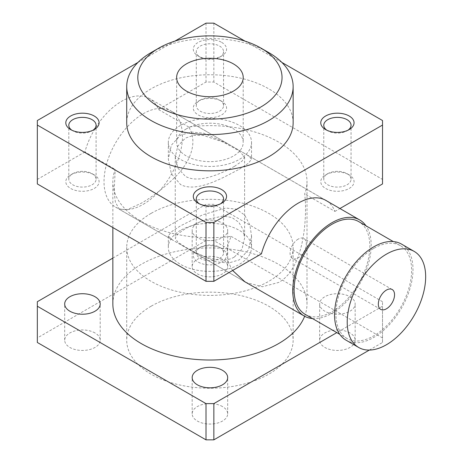 <?xml version="1.0" encoding="UTF-8"?>
<svg xmlns="http://www.w3.org/2000/svg" width="463" height="463" viewBox="0 0 463 463"><rect width="100%" height="100%" fill="white"/><g stroke="black" fill="none" stroke-linecap="round" stroke-linejoin="round"><path stroke-width="0.35" stroke-dasharray="2.31 1.74" d="M293.137 122.793A83.207 48.042 0 0 0 268.766 88.827A83.207 48.042 0 0 0 178.081 78.409A83.207 48.042 0 0 0 126.717 122.793M151.088 52.591A83.207 48.042 180 0 1 268.766 52.591M112.85 303.971A97.08 56.046 180 0 1 172.774 252.19A97.08 56.046 180 0 1 278.57 264.338A97.08 56.046 180 0 1 307.004 303.971A97.08 56.046 180 0 1 304.642 316.258M232.629 270.479L231.13 268.077L228.288 261.456L227.003 252.705L228.288 243.677L231.13 236.373A97.08 56.046 180 0 1 112.85 181.675A97.08 56.046 180 0 1 115.194 169.435L114.361 187.671L114.598 195.82L115.409 202.279L119.39 209.345L127.8 209.432L141.284 203.216C152.599 196.752 163.804 188.117 174.892 177.306C190.206 162.507 198.343 142.303 188.725 126.984A97.08 56.046 180 0 1 307.004 181.675A97.08 56.046 180 0 1 304.66 193.916C307.195 212.575 305.592 268.118 278.57 282.476L262.423 286.747L246.212 282.534M188.725 126.984L158.433 109.494A55.502 32.045 120 0 0 149.422 98.509A55.502 32.045 120 0 0 84.903 151.951L115.194 169.435M180.506 244.51L172.41 239.956L168.324 235.956L171.351 231.859L180.506 225.863L202.522 214.867L225.846 208.026L236.437 209.183L244.736 215.156L249.858 224.943L251.531 235.956L248.504 249.858L239.348 259.83L228.618 263.025L216.233 261.879L191.942 251.235L180.506 244.51M231.13 236.373L261.416 253.857M326.797 200.948A55.502 32.045 -60 0 1 334.946 211.406L304.66 193.916M239.348 169.198L248.504 163.202L251.531 159.104L247.445 155.105L227.912 143.825L203.622 133.182L191.236 132.036L180.506 135.231L171.351 145.203L168.324 159.104L171.356 173.747L180.506 184.523C196.578 193.048 222.547 177.966 239.348 169.198M186.392 128.836A33.284 19.215 0 0 0 176.64 142.425A33.284 19.215 0 0 0 209.924 161.639A33.284 19.215 0 0 0 243.208 142.425A33.284 19.215 0 0 0 222.662 124.669A33.284 19.215 0 0 0 186.392 128.836M180.506 125.438A41.606 24.018 0 0 0 168.324 142.425A41.606 24.018 0 0 0 209.924 166.443A41.606 24.018 0 0 0 251.531 142.425A41.606 24.018 0 0 0 225.846 120.23A41.606 24.018 0 0 0 180.506 125.438M151.088 306.234A83.207 48.042 0 0 0 126.717 340.207A83.207 48.042 0 0 0 209.924 388.243A83.207 48.042 0 0 0 293.137 340.207A83.207 48.042 0 0 0 241.767 295.822A83.207 48.042 0 0 0 151.088 306.234M151.088 213.385A83.207 48.042 0 0 0 126.717 247.352A83.207 48.042 0 0 0 209.924 295.394A83.207 48.042 0 0 0 293.137 247.352A83.207 48.042 0 0 0 241.767 202.968A83.207 48.042 0 0 0 151.088 213.385M180.506 230.366A41.606 24.018 0 0 0 168.324 247.352A41.606 24.018 0 0 0 209.924 271.376A41.606 24.018 0 0 0 251.531 247.352A41.606 24.018 0 0 0 225.846 225.163A41.606 24.018 0 0 0 180.506 230.366M94.996 332.961A17.75 10.25 0 0 0 75.648 330.738A17.75 10.25 0 0 0 64.693 340.207A17.75 10.25 0 0 0 82.443 350.456A17.75 10.25 0 0 0 100.193 340.207A17.75 10.25 0 0 0 94.996 332.961M349.959 296.725A17.75 10.25 180 0 1 355.162 303.971A17.75 10.25 180 0 1 337.411 314.221A17.75 10.25 180 0 1 319.655 303.971A17.75 10.25 180 0 1 330.617 294.503A17.75 10.25 180 0 1 349.959 296.725M349.959 332.961A17.75 10.25 0 0 0 330.617 330.738A17.75 10.25 0 0 0 319.655 340.207A17.75 10.25 0 0 0 337.411 350.456A17.75 10.25 0 0 0 355.162 340.207A17.75 10.25 0 0 0 349.959 332.961M222.477 406.56A17.75 10.25 0 0 0 203.135 404.338A17.75 10.25 0 0 0 192.174 413.806A17.75 10.25 0 0 0 209.924 424.056A17.75 10.25 0 0 0 227.68 413.806A17.75 10.25 0 0 0 222.477 406.56M222.477 223.12A17.75 10.25 180 0 1 227.68 230.371A17.75 10.25 180 0 1 209.924 240.615A17.75 10.25 180 0 1 192.174 230.371A17.75 10.25 180 0 1 203.135 220.897A17.75 10.25 180 0 1 222.477 223.12M222.477 259.355A17.75 10.25 0 0 0 203.135 257.133A17.75 10.25 0 0 0 192.174 266.601A17.75 10.25 0 0 0 209.924 276.851A17.75 10.25 0 0 0 227.68 266.601A17.75 10.25 0 0 0 222.477 259.355M92.085 173.654L92.085 173.654A13.635 7.871 180 0 1 96.084 179.222A13.635 7.871 180 0 1 82.443 187.098A13.635 7.871 180 0 1 68.808 179.222A13.635 7.871 180 0 1 72.801 173.654A13.635 7.871 180 0 1 92.085 173.654L94.209 174.881A16.639 9.607 0 0 0 70.677 174.881A16.639 9.607 0 0 0 70.677 188.47A16.639 9.607 0 0 0 94.209 188.47A16.639 9.607 0 0 0 94.209 174.881L92.085 173.654M93.046 130.201A13.635 7.871 180 0 1 92.085 130.815A13.635 7.871 180 0 1 72.801 130.815A13.635 7.871 180 0 1 71.846 130.201M347.053 173.654L347.053 173.654A13.635 7.871 180 0 1 351.047 179.222A13.635 7.871 180 0 1 337.411 187.098A13.635 7.871 180 0 1 323.77 179.222A13.635 7.871 180 0 1 327.763 173.654A13.635 7.871 180 0 1 347.053 173.654L349.177 174.881A16.639 9.607 0 0 0 325.639 174.881A16.639 9.607 0 0 0 325.639 188.47A16.639 9.607 0 0 0 349.177 188.47A16.639 9.607 0 0 0 349.177 174.881L347.053 173.654M348.008 130.201A13.635 7.871 180 0 1 347.053 130.815A13.635 7.871 180 0 1 327.763 130.815A13.635 7.871 180 0 1 326.809 130.201M219.572 247.259L219.572 247.259A13.635 7.871 180 0 1 223.565 252.827A13.635 7.871 180 0 1 209.924 260.698A13.635 7.871 180 0 1 196.289 252.827A13.635 7.871 180 0 1 200.282 247.259A13.635 7.871 180 0 1 219.572 247.259L221.696 248.486A16.639 9.607 0 0 0 198.158 248.486A16.639 9.607 0 0 0 198.158 262.07A16.639 9.607 0 0 0 221.696 262.07A16.639 9.607 0 0 0 221.696 248.486L219.572 247.259M220.527 203.801A13.635 7.871 180 0 1 219.572 204.414A13.635 7.871 180 0 1 200.282 204.414A13.635 7.871 180 0 1 199.327 203.801M219.572 100.054L219.572 100.054A13.635 7.871 180 0 1 223.565 105.622A13.635 7.871 180 0 1 209.924 113.499A13.635 7.871 180 0 1 196.289 105.622A13.635 7.871 180 0 1 200.282 100.054A13.635 7.871 180 0 1 219.572 100.054L221.696 101.281A16.639 9.607 0 0 0 198.158 101.281A16.639 9.607 0 0 0 198.158 114.87A16.639 9.607 0 0 0 221.696 114.87A16.639 9.607 0 0 0 221.696 101.281L219.572 100.054M219.572 46.08A13.635 7.871 180 0 1 223.565 51.648A13.635 7.871 180 0 1 219.572 57.215A13.635 7.871 180 0 1 200.282 57.215A13.635 7.871 180 0 1 196.289 51.648A13.635 7.871 180 0 1 204.71 44.373A13.635 7.871 180 0 1 219.572 46.08M221.696 42.399A16.639 9.607 180 0 1 221.696 55.988A16.639 9.607 180 0 1 198.158 55.988A16.639 9.607 180 0 1 198.158 42.399A16.639 9.607 180 0 1 221.696 42.399M382.519 183.944L382.519 179.412L213.848 82.032L206.006 82.032L158.433 109.494M334.946 211.406L339.929 208.529M84.903 151.951L37.335 179.412L37.335 183.944M281.869 62.424L244.95 41.103M174.904 41.103L137.986 62.424M206.006 23.15L206.006 82.032M213.848 23.15L213.848 82.032M37.335 120.53L37.335 179.412M382.519 120.53L382.519 179.412M369.347 350.074L382.519 342.47L382.519 301.708L382.519 306.234L336.815 332.619M382.519 342.47L382.519 306.234M382.519 337.938L213.848 240.557L206.006 240.557L37.335 337.938L37.335 301.708M37.335 337.938L37.335 342.47M112.85 258.105L206.006 204.328L213.848 204.328L382.519 301.708M206.006 240.557L206.006 204.328M213.848 240.557L213.848 204.328M346.035 340.166A55.473 32.028 120 0 0 401.508 308.138A55.473 32.028 120 0 0 401.508 244.088M373.774 248.405A53.546 30.917 120 0 0 338.794 295.591A53.546 30.917 120 0 0 347.001 338.499A53.546 30.917 120 0 0 400.547 307.582A53.546 30.917 120 0 0 400.547 245.755A53.546 30.917 120 0 0 373.774 248.405M305.204 314.365A53.546 30.917 120 0 0 358.75 283.449A53.546 30.917 120 0 0 358.75 221.621M312.444 318.55A55.473 32.028 120 0 0 331.977 313.289A55.473 32.028 120 0 0 365.996 225.805M234.44 256.977L242.033 249.03L244.597 238.161L243.173 229.717L238.815 222.286L231.969 217.552L223.114 216.018L203.5 220.249L185.408 228.67L177.821 233.919L175.257 238.161L177.821 242.108L185.408 247.039C198.668 254.986 220.961 265.235 234.44 256.977M143.241 204.322A55.473 32.028 120 0 0 179.482 155.441A55.473 32.028 120 0 0 170.98 110.987A55.473 32.028 120 0 0 143.241 113.736A55.473 32.028 120 0 0 107.005 162.623A55.473 32.028 120 0 0 115.507 207.071A55.473 32.028 120 0 0 143.241 204.322M234.44 166.391C220.961 173.799 198.668 183.898 185.408 176.328L177.821 168.063L175.257 156.899L177.821 146.03L185.408 138.084L193.742 135.318L203.5 135.48L223.114 142.019L238.815 150.66L244.597 156.899L242.033 161.141L234.44 166.391M298.184 239.122A11.465 6.621 120 0 0 290.695 249.227A11.465 6.621 120 0 0 292.448 258.412A11.465 6.621 120 0 0 303.919 251.797A11.465 6.621 120 0 0 303.919 238.555A11.465 6.621 120 0 0 298.184 239.122M307.004 303.971L307.004 181.675M112.85 227.541L112.85 181.675M325.935 200.421L247.445 155.105M227.912 143.825L149.422 98.509M244.962 281.845L191.942 251.235M172.41 239.956L119.39 209.345M176.64 77.5L176.64 142.425M243.208 77.5L243.208 142.425M168.324 142.425L168.324 159.104M251.531 142.425L251.531 159.104M126.717 247.352L126.717 340.207M293.137 247.352L293.137 340.207M168.324 235.956L168.324 247.352M251.531 235.956L251.531 247.352M100.193 340.207L100.193 303.971M64.693 340.207L64.693 303.971M355.162 340.207L355.162 303.971M319.655 340.207L319.655 303.971M227.68 413.806L227.68 377.571M192.174 413.806L192.174 377.571M227.68 266.601L227.68 230.371M192.174 266.601L192.174 230.371M72.801 173.654L70.677 174.881M96.084 179.222L96.084 125.247M68.808 179.222L68.808 125.247M92.085 130.815L94.209 129.588M72.801 130.815L70.677 129.588M327.763 173.654L325.639 174.881M351.047 179.222L351.047 125.247M323.77 179.222L323.77 125.247M347.053 130.815L349.177 129.588M327.763 130.815L325.639 129.588M200.282 247.259L198.158 248.486M223.565 252.827L223.565 198.847M196.289 252.827L196.289 198.847M219.572 204.414L221.696 203.188M200.282 204.414L198.158 203.188M200.282 100.054L198.158 101.281M223.565 105.622L223.565 51.648M196.289 105.622L196.289 51.648M219.572 57.215L221.696 55.988M200.282 57.215L198.158 55.988M400.547 245.755L393.301 241.57M347.001 338.499L339.755 334.315M325.043 199.935L170.98 110.987M243.735 281.105L115.507 207.071M175.257 156.899L175.257 238.161M244.597 156.899L244.597 238.161M392.173 289.508L303.919 238.555M380.708 309.371L292.448 258.412"/><path stroke-width="0.69" d="M126.717 86.558L126.717 122.793A83.207 48.042 0 0 0 209.924 170.835A83.207 48.042 0 0 0 293.137 122.793L293.137 86.558A83.207 48.042 180 0 1 209.924 134.6A83.207 48.042 180 0 1 126.717 86.558A83.207 48.042 180 0 1 151.088 52.591L158.931 48.059A72.112 41.635 180 0 1 260.918 48.059L268.766 52.591A83.207 48.042 180 0 1 293.137 86.558M268.766 52.591L260.918 48.059A72.112 41.635 180 0 1 260.918 106.941A72.112 41.635 180 0 1 158.931 106.941A72.112 41.635 180 0 1 158.931 48.059M304.642 316.258A97.08 56.046 180 0 1 231.13 358.663A97.08 56.046 180 0 1 112.85 303.971L112.85 227.541M246.212 282.534L244.962 281.845L232.629 270.479M137.986 62.424L37.335 120.53L37.335 183.944L206.006 281.325L213.848 281.325L261.416 253.857A55.502 32.045 -60 0 1 325.935 200.421A55.502 32.045 -60 0 1 326.797 200.948M186.392 63.911A33.284 19.215 180 0 1 222.662 59.75A33.284 19.215 180 0 1 243.208 77.5A33.284 19.215 180 0 1 209.924 96.715A33.284 19.215 180 0 1 176.64 77.5A33.284 19.215 180 0 1 186.392 63.911M94.996 296.725A17.75 10.25 180 0 1 100.193 303.971A17.75 10.25 180 0 1 82.443 314.221A17.75 10.25 180 0 1 64.693 303.971A17.75 10.25 180 0 1 75.648 294.503A17.75 10.25 180 0 1 94.996 296.725M222.477 370.325A17.75 10.25 180 0 1 227.68 377.571A17.75 10.25 180 0 1 209.924 387.82A17.75 10.25 180 0 1 192.174 377.571A17.75 10.25 180 0 1 203.135 368.102A17.75 10.25 180 0 1 222.477 370.325M71.846 130.201A13.635 7.871 180 0 1 68.808 125.247A13.635 7.871 180 0 1 77.223 117.972A13.635 7.871 180 0 1 92.085 119.68A13.635 7.871 180 0 1 96.084 125.247A13.635 7.871 180 0 1 93.046 130.201M94.209 115.999A16.639 9.607 180 0 1 94.209 129.588A16.639 9.607 180 0 1 70.677 129.588A16.639 9.607 180 0 1 70.677 115.999A16.639 9.607 180 0 1 94.209 115.999M326.809 130.201A13.635 7.871 180 0 1 323.77 125.247A13.635 7.871 180 0 1 332.191 117.972A13.635 7.871 180 0 1 347.053 119.68A13.635 7.871 180 0 1 351.047 125.247A13.635 7.871 180 0 1 348.008 130.201M349.177 115.999A16.639 9.607 180 0 1 349.177 129.588A16.639 9.607 180 0 1 325.639 129.588A16.639 9.607 180 0 1 325.639 115.999A16.639 9.607 180 0 1 349.177 115.999M199.327 203.801A13.635 7.871 180 0 1 196.289 198.847A13.635 7.871 180 0 1 204.71 191.572A13.635 7.871 180 0 1 219.572 193.279A13.635 7.871 180 0 1 223.565 198.847A13.635 7.871 180 0 1 220.527 203.801M221.696 189.604A16.639 9.607 180 0 1 221.696 203.188A16.639 9.607 180 0 1 198.158 203.188A16.639 9.607 180 0 1 198.158 189.604A16.639 9.607 180 0 1 221.696 189.604M339.929 208.529L382.519 183.944L382.519 120.53L281.869 62.424M244.95 41.103L213.848 23.15L206.006 23.15L174.904 41.103M37.335 125.062L206.006 222.443L213.848 222.443L382.519 125.062M206.006 222.443L206.006 281.325M213.848 222.443L213.848 281.325M336.815 332.619L213.848 403.614L206.006 403.614L37.335 306.234L37.335 301.708L112.85 258.105M37.335 306.234L37.335 342.47L206.006 439.85L213.848 439.85L213.848 403.614M213.848 439.85L369.347 350.074M206.006 439.85L206.006 403.614M386.443 254.146A55.473 32.028 120 0 0 350.202 303.028A55.473 32.028 120 0 0 358.703 347.481A55.473 32.028 120 0 0 414.177 315.453A55.473 32.028 120 0 0 414.177 251.397A55.473 32.028 120 0 0 386.443 254.146M414.177 251.397L401.508 244.088A55.473 32.028 120 0 0 373.774 246.831A55.473 32.028 120 0 0 337.533 295.718A55.473 32.028 120 0 0 346.035 340.166L358.703 347.481M393.301 241.57L358.75 221.621A53.546 30.917 120 0 0 331.977 224.271A53.546 30.917 120 0 0 296.991 271.457A53.546 30.917 120 0 0 305.204 314.365L339.755 334.315M365.996 225.805A55.473 32.028 120 0 0 359.71 219.954A55.473 32.028 120 0 0 304.237 251.982A55.473 32.028 120 0 0 304.237 316.032A55.473 32.028 120 0 0 312.444 318.55M386.443 290.075A11.465 6.621 -60 0 1 392.173 289.508A11.465 6.621 -60 0 1 392.173 302.75A11.465 6.621 -60 0 1 380.708 309.371A11.465 6.621 -60 0 1 378.948 300.18A11.465 6.621 -60 0 1 386.443 290.075M359.71 219.954L325.043 199.935M304.237 316.032L243.735 281.105"/></g></svg>
